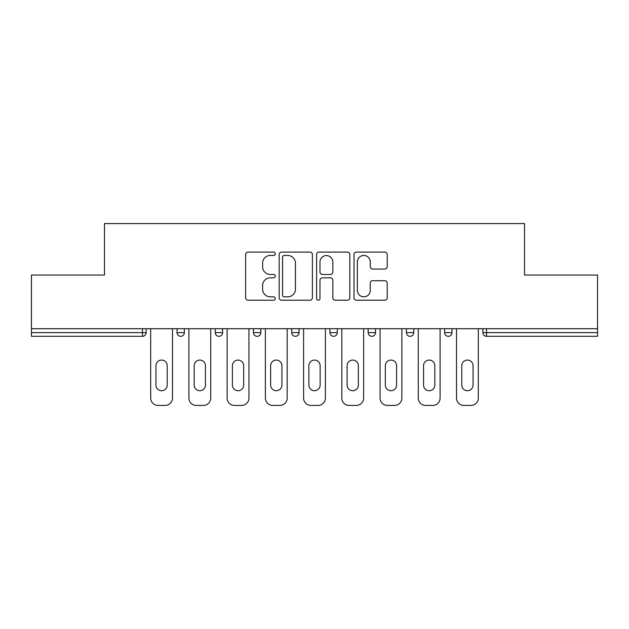 <?xml version="1.0" encoding="UTF-8"?>
<svg xmlns="http://www.w3.org/2000/svg" width="629" height="629" viewBox="0 0 629 629"><rect width="100%" height="100%" fill="white"/><g stroke="black" fill="none" stroke-linecap="round" stroke-linejoin="round"><path stroke-width="0.94" d="M275.29 253.778A1.683 1.683 0 0 0 273.607 252.095L248.046 252.095A2.406 2.406 0 0 0 245.64 254.501L245.64 297.8A2.406 2.406 0 0 0 248.046 300.206L273.607 300.206A1.683 1.683 0 0 0 275.29 298.516A1.683 1.683 0 0 0 273.607 296.833L270.297 296.833A7.697 7.697 0 0 1 262.6 289.136L262.6 285.527A7.697 7.697 0 0 1 270.297 277.829L273.607 277.829A1.683 1.683 0 0 0 275.29 276.147A1.683 1.683 0 0 0 273.607 274.464L270.297 274.464A7.697 7.697 0 0 1 262.6 266.767L262.6 263.158A7.697 7.697 0 0 1 270.297 255.46L273.607 255.46A1.683 1.683 0 0 0 275.29 253.778M384.799 269.055A2.406 2.406 0 0 0 387.205 266.649L387.205 254.501A2.406 2.406 0 0 0 384.799 252.095L356.415 252.095A2.406 2.406 0 0 0 354.009 254.501L354.009 297.8A2.406 2.406 0 0 0 356.415 300.206L384.799 300.206A2.406 2.406 0 0 0 387.205 297.8L387.205 283.121A2.406 2.406 0 0 0 384.799 280.715L372.651 280.715A2.406 2.406 0 0 0 370.245 283.121L370.245 290.401A6.432 6.432 0 0 1 363.814 296.833A6.432 6.432 0 0 1 357.374 290.401L357.374 261.892A6.432 6.432 0 0 1 363.814 255.46A6.432 6.432 0 0 1 370.245 261.892L370.245 266.649A2.406 2.406 0 0 0 372.651 269.055L384.799 269.055M31.45 328.715L31.45 275.046L104.477 275.046L104.477 223.578L524.523 223.578L524.523 275.046L597.55 275.046L597.55 328.715L31.45 328.715L31.45 332.631L142.461 332.631L142.461 328.715M312.393 254.501A2.406 2.406 0 0 0 309.987 252.095L281.603 252.095A2.406 2.406 0 0 0 279.197 254.501L279.197 297.8A2.406 2.406 0 0 0 281.603 300.206L309.987 300.206A2.406 2.406 0 0 0 312.393 297.8L312.393 254.501M319.013 252.095L347.397 252.095A2.406 2.406 0 0 1 349.803 254.501L349.803 297.8A2.406 2.406 0 0 1 347.397 300.206L335.249 300.206A2.406 2.406 0 0 1 332.843 297.8L332.843 280.235A2.406 2.406 0 0 0 330.437 277.829L322.378 277.829A2.406 2.406 0 0 0 319.972 280.235L319.972 298.516A1.683 1.683 0 0 1 318.29 300.206A1.683 1.683 0 0 1 316.607 298.516L316.607 254.501A2.406 2.406 0 0 1 319.013 252.095M142.461 336.311A3.68 3.68 0 0 0 146.14 332.631L142.461 332.631L142.461 336.311A3.68 3.68 0 0 0 146.14 332.631L146.14 328.715L146.14 332.631A3.68 3.68 0 0 1 142.461 336.311L31.45 336.311L31.45 332.631M597.55 328.715L597.55 336.311L486.539 336.311A3.68 3.68 0 0 1 482.86 332.631L482.86 328.715L482.86 332.631A3.68 3.68 0 0 0 486.539 336.311A3.68 3.68 0 0 1 482.86 332.631L597.55 332.631M177.016 328.715L177.016 332.631L177.016 328.715M180.696 336.311A3.68 3.68 0 0 1 177.016 332.631A3.68 3.68 0 0 0 180.696 336.311A3.68 3.68 0 0 0 184.368 332.631L184.368 328.715L184.368 332.631A3.68 3.68 0 0 1 180.696 336.311A3.68 3.68 0 0 1 177.016 332.631L184.368 332.631A3.68 3.68 0 0 1 180.696 336.311M215.252 328.715L215.252 332.631L215.252 328.715M222.603 328.715L222.603 332.631L222.603 328.715M253.479 328.715L253.479 332.631L253.479 328.715M260.831 328.715L260.831 332.631L260.831 328.715M291.707 332.631A3.68 3.68 0 0 0 295.386 336.311A3.68 3.68 0 0 0 299.058 332.631A3.68 3.68 0 0 1 295.386 336.311A3.68 3.68 0 0 0 299.058 332.631L299.058 328.715L299.058 332.631L291.707 332.631A3.68 3.68 0 0 0 295.386 336.311A3.68 3.68 0 0 1 291.707 332.631L291.707 328.715M329.942 328.715L329.942 332.631L329.942 328.715M337.293 328.715L337.293 332.631L337.293 328.715M368.169 332.631A3.68 3.68 0 0 0 371.849 336.311A3.68 3.68 0 0 0 375.521 332.631L375.521 328.715L375.521 332.631L368.169 332.631A3.68 3.68 0 0 0 371.849 336.311A3.68 3.68 0 0 1 368.169 332.631L368.169 328.715M406.397 328.715L406.397 332.631L406.397 328.715M413.748 328.715L413.748 332.631L413.748 328.715M444.632 328.715L444.632 332.631L444.632 328.715M451.984 328.715L451.984 332.631L451.984 328.715M218.923 336.311A3.68 3.68 0 0 1 215.252 332.631A3.68 3.68 0 0 0 218.923 336.311A3.68 3.68 0 0 0 222.603 332.631A3.68 3.68 0 0 1 218.923 336.311A3.68 3.68 0 0 1 215.252 332.631L222.603 332.631A3.68 3.68 0 0 1 218.923 336.311M257.151 336.311A3.68 3.68 0 0 1 253.479 332.631A3.68 3.68 0 0 0 257.151 336.311A3.68 3.68 0 0 0 260.831 332.631A3.68 3.68 0 0 1 257.151 336.311A3.68 3.68 0 0 1 253.479 332.631L260.831 332.631A3.68 3.68 0 0 1 257.151 336.311M333.614 336.311A3.68 3.68 0 0 1 329.942 332.631A3.68 3.68 0 0 0 333.614 336.311A3.68 3.68 0 0 0 337.293 332.631A3.68 3.68 0 0 1 333.614 336.311A3.68 3.68 0 0 1 329.942 332.631L337.293 332.631A3.68 3.68 0 0 1 333.614 336.311M410.077 336.311A3.68 3.68 0 0 1 406.397 332.631A3.68 3.68 0 0 0 410.077 336.311A3.68 3.68 0 0 0 413.748 332.631A3.68 3.68 0 0 1 410.077 336.311A3.68 3.68 0 0 1 406.397 332.631L413.748 332.631M448.304 336.311A3.68 3.68 0 0 1 444.632 332.631L451.984 332.631A3.68 3.68 0 0 1 448.304 336.311A3.68 3.68 0 0 0 451.984 332.631M284.253 255.46A1.683 1.683 0 0 0 282.57 257.143L282.57 295.15A1.683 1.683 0 0 0 284.253 296.833L287.736 296.833A7.697 7.697 0 0 0 295.433 289.136L295.433 263.158A7.697 7.697 0 0 0 287.736 255.46L284.253 255.46M332.843 262.018A6.432 6.432 0 0 0 326.404 255.578A6.432 6.432 0 0 0 319.972 262.018L319.972 272.058A2.406 2.406 0 0 0 322.378 274.464L330.437 274.464A2.406 2.406 0 0 0 332.843 272.058L332.843 262.018M167.22 365.716A5.637 5.637 0 0 0 161.582 360.079A5.637 5.637 0 0 0 155.945 365.716A5.637 5.637 0 0 1 161.582 360.079A5.637 5.637 0 0 1 167.22 365.716L167.22 385.082A5.637 5.637 0 0 1 161.582 390.719A5.637 5.637 0 0 1 155.945 385.082A5.637 5.637 0 0 0 161.582 390.719A5.637 5.637 0 0 0 167.22 385.082M150.677 328.715L150.677 398.071L150.677 328.715M158.028 405.422L165.136 405.422L158.028 405.422A7.351 7.351 0 0 1 150.677 398.071M172.488 328.715L172.488 398.071L172.488 328.715M155.945 385.082L155.945 365.716M165.136 405.422A7.351 7.351 0 0 0 172.488 398.071M205.447 365.716A5.637 5.637 0 0 0 199.81 360.079A5.637 5.637 0 0 0 194.172 365.716A5.637 5.637 0 0 1 199.81 360.079A5.637 5.637 0 0 1 205.447 365.716L205.447 385.082A5.637 5.637 0 0 1 199.81 390.719A5.637 5.637 0 0 1 194.172 385.082A5.637 5.637 0 0 0 199.81 390.719A5.637 5.637 0 0 0 205.447 385.082M188.904 328.715L188.904 398.071L188.904 328.715M196.256 405.422L203.364 405.422L196.256 405.422A7.351 7.351 0 0 1 188.904 398.071M210.715 328.715L210.715 398.071L210.715 328.715M243.675 365.716A5.637 5.637 0 0 0 238.037 360.079A5.637 5.637 0 0 0 232.4 365.716A5.637 5.637 0 0 1 238.037 360.079A5.637 5.637 0 0 1 243.675 365.716L243.675 385.082A5.637 5.637 0 0 1 238.037 390.719A5.637 5.637 0 0 1 232.4 385.082A5.637 5.637 0 0 0 238.037 390.719A5.637 5.637 0 0 0 243.675 385.082M227.132 328.715L227.132 398.071L227.132 328.715M234.483 405.422L241.591 405.422L234.483 405.422A7.351 7.351 0 0 1 227.132 398.071M248.942 328.715L248.942 398.071L248.942 328.715M281.91 365.716A5.637 5.637 0 0 0 276.273 360.079A5.637 5.637 0 0 0 270.635 365.716A5.637 5.637 0 0 1 276.273 360.079A5.637 5.637 0 0 1 281.91 365.716L281.91 385.082A5.637 5.637 0 0 1 276.273 390.719A5.637 5.637 0 0 1 270.635 385.082A5.637 5.637 0 0 0 276.273 390.719A5.637 5.637 0 0 0 281.91 385.082M265.367 328.715L265.367 398.071L265.367 328.715M272.719 405.422L279.826 405.422L272.719 405.422A7.351 7.351 0 0 1 265.367 398.071M287.178 328.715L287.178 398.071L287.178 328.715M320.137 365.716A5.637 5.637 0 0 0 314.5 360.079A5.637 5.637 0 0 0 308.863 365.716A5.637 5.637 0 0 1 314.5 360.079A5.637 5.637 0 0 1 320.137 365.716L320.137 385.082A5.637 5.637 0 0 1 314.5 390.719A5.637 5.637 0 0 1 308.863 385.082A5.637 5.637 0 0 0 314.5 390.719A5.637 5.637 0 0 0 320.137 385.082M303.595 328.715L303.595 398.071L303.595 328.715M310.946 405.422L318.054 405.422L310.946 405.422A7.351 7.351 0 0 1 303.595 398.071M325.405 328.715L325.405 398.071L325.405 328.715M358.365 365.716A5.637 5.637 0 0 0 352.727 360.079A5.637 5.637 0 0 0 347.09 365.716A5.637 5.637 0 0 1 352.727 360.079A5.637 5.637 0 0 1 358.365 365.716L358.365 385.082A5.637 5.637 0 0 1 352.727 390.719A5.637 5.637 0 0 1 347.09 385.082A5.637 5.637 0 0 0 352.727 390.719A5.637 5.637 0 0 0 358.365 385.082M341.822 328.715L341.822 398.071L341.822 328.715M349.174 405.422L356.281 405.422L349.174 405.422A7.351 7.351 0 0 1 341.822 398.071M363.633 328.715L363.633 398.071L363.633 328.715M194.172 385.082L194.172 365.716M203.364 405.422A7.351 7.351 0 0 0 210.715 398.071M232.4 385.082L232.4 365.716M241.591 405.422A7.351 7.351 0 0 0 248.942 398.071M270.635 385.082L270.635 365.716M279.826 405.422A7.351 7.351 0 0 0 287.178 398.071M308.863 385.082L308.863 365.716M318.054 405.422A7.351 7.351 0 0 0 325.405 398.071M347.09 385.082L347.09 365.716M356.281 405.422A7.351 7.351 0 0 0 363.633 398.071M396.6 365.716A5.637 5.637 0 0 0 390.963 360.079A5.637 5.637 0 0 0 385.325 365.716A5.637 5.637 0 0 1 390.963 360.079A5.637 5.637 0 0 1 396.6 365.716L396.6 385.082A5.637 5.637 0 0 1 390.963 390.719A5.637 5.637 0 0 1 385.325 385.082A5.637 5.637 0 0 0 390.963 390.719A5.637 5.637 0 0 0 396.6 385.082M380.058 328.715L380.058 398.071L380.058 328.715M387.409 405.422L394.517 405.422L387.409 405.422A7.351 7.351 0 0 1 380.058 398.071M401.868 328.715L401.868 398.071L401.868 328.715M385.325 385.082L385.325 365.716M394.517 405.422A7.351 7.351 0 0 0 401.868 398.071M434.828 365.716A5.637 5.637 0 0 0 429.19 360.079A5.637 5.637 0 0 0 423.553 365.716A5.637 5.637 0 0 1 429.19 360.079A5.637 5.637 0 0 1 434.828 365.716L434.828 385.082A5.637 5.637 0 0 1 429.19 390.719A5.637 5.637 0 0 1 423.553 385.082A5.637 5.637 0 0 0 429.19 390.719A5.637 5.637 0 0 0 434.828 385.082M418.285 328.715L418.285 398.071L418.285 328.715M425.636 405.422L432.744 405.422L425.636 405.422A7.351 7.351 0 0 1 418.285 398.071M440.096 328.715L440.096 398.071L440.096 328.715M423.553 385.082L423.553 365.716M432.744 405.422A7.351 7.351 0 0 0 440.096 398.071M473.055 365.716A5.637 5.637 0 0 0 467.418 360.079A5.637 5.637 0 0 0 461.78 365.716A5.637 5.637 0 0 1 467.418 360.079A5.637 5.637 0 0 1 473.055 365.716L473.055 385.082A5.637 5.637 0 0 1 467.418 390.719A5.637 5.637 0 0 1 461.78 385.082A5.637 5.637 0 0 0 467.418 390.719A5.637 5.637 0 0 0 473.055 385.082M456.512 328.715L456.512 398.071L456.512 328.715M463.864 405.422L470.972 405.422L463.864 405.422A7.351 7.351 0 0 1 456.512 398.071M478.323 328.715L478.323 398.071L478.323 328.715M461.78 385.082L461.78 365.716M470.972 405.422A7.351 7.351 0 0 0 478.323 398.071M486.539 328.715L486.539 336.311M371.849 336.311A3.68 3.68 0 0 0 375.521 332.631"/></g></svg>

